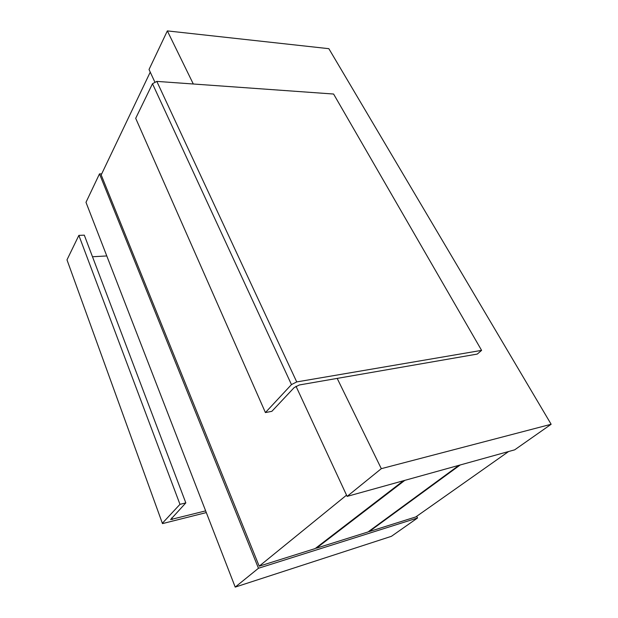 <?xml version="1.0" encoding="UTF-8"?>
<svg xmlns="http://www.w3.org/2000/svg" width="618" height="618" viewBox="0 0 618 618"><rect width="100%" height="100%" fill="white"/><g stroke="black" fill="none" stroke-linecap="round" stroke-linejoin="round"><path stroke-width="0.93" d="M235.211 587.1L258.463 568.259L417.552 517.984L391.426 536.316L235.211 587.1L85.987 202.325L99.49 173.874L101.692 173.882M337.189 378.394L299.367 384.96L294.168 387.586L271.858 411.333L265.416 412.569L135.697 118.316L152.484 83.739L156.817 81.391L296.725 381.924L481.6 350.367L477.274 354.075L337.189 378.394L381.314 468.668L347.115 496.393L514.686 449.834L551.14 424.265L381.314 468.668M154.716 81.769L149.023 69.502L167.347 30.9L328.853 48.683L551.14 424.265M167.347 30.9L193.303 83.994M258.463 568.259L99.49 173.874M417.552 517.984L416.71 516.285M347.115 496.393L295.999 386.235M369 531.233L369.17 531.596L415.798 516.934L508.599 451.526M316.238 547.749L316.424 548.181L368.004 531.959L458.996 465.308M150.244 72.128L101.19 174.933L259.205 566.181L315.149 548.583L403.477 480.734M259.205 566.181L346.536 495.157M369.17 531.596L460.209 464.968M316.424 548.181L404.829 480.356M481.6 350.367L333.596 94.036L156.817 81.391M265.416 412.569L291.464 384.589L152.484 83.739M296.725 381.924L291.464 384.589M106.783 255.945L92.499 256.756M205.647 510.877L170.614 519.56L185.825 502.89L84.303 235.157L78.865 235.381L66.983 259.854L162.48 523.608L206.312 512.585M185.825 502.89L179.969 504.342L78.865 235.381M179.969 504.342L162.619 522.982M162.387 523.346L66.983 259.854M171.789 517.83L172.399 519.475"/></g></svg>
